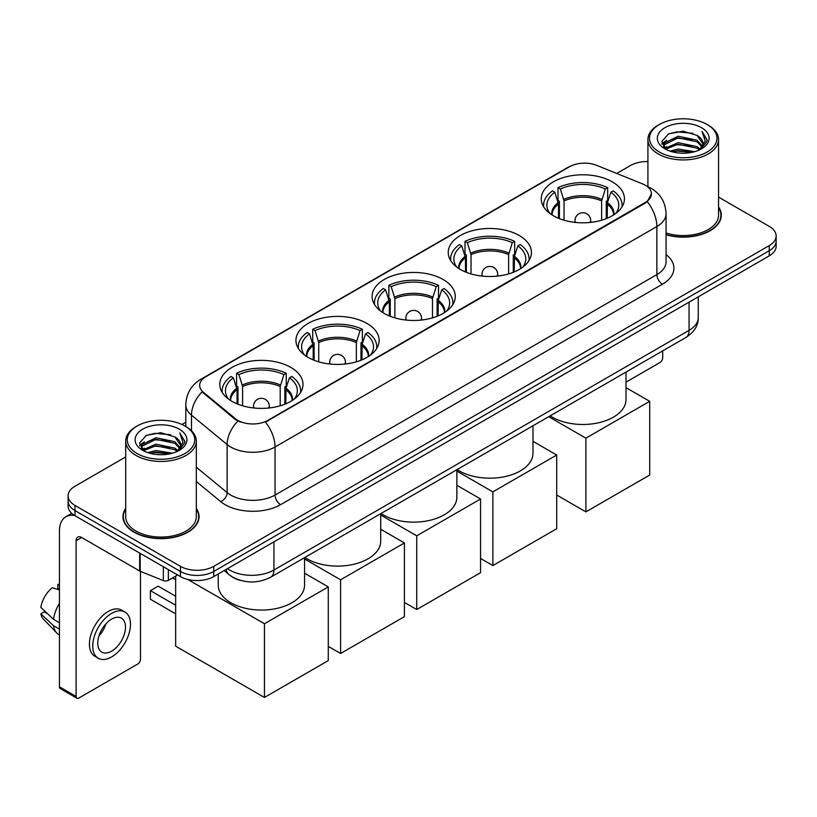 <?xml version="1.0" encoding="UTF-8"?>
<svg xmlns="http://www.w3.org/2000/svg" width="817" height="817" viewBox="0 0 817 817"><rect width="100%" height="100%" fill="white"/><g stroke="black" fill="none" stroke-linecap="round" stroke-linejoin="round"><path stroke-width="1.23" d="M290.811 367.395A41.596 24.02 0 0 0 245.488 362.186A41.596 24.02 0 0 0 219.804 384.368A41.596 24.02 0 0 0 231.987 401.351A41.596 24.02 0 0 0 277.32 406.56A41.596 24.02 0 0 0 302.995 384.368A41.596 24.02 0 0 0 290.811 367.395M519.244 235.51A41.596 24.02 0 0 0 473.911 230.302A41.596 24.02 0 0 0 448.227 252.494A41.596 24.02 0 0 0 460.41 269.477A41.596 24.02 0 0 0 505.743 274.675A41.596 24.02 0 0 0 531.428 252.494A41.596 24.02 0 0 0 519.244 235.51M443.1 279.475A41.596 24.02 0 0 0 397.767 274.267A41.596 24.02 0 0 0 372.092 296.448A41.596 24.02 0 0 0 384.276 313.432A41.596 24.02 0 0 0 429.599 318.64A41.596 24.02 0 0 0 455.283 296.448A41.596 24.02 0 0 0 443.1 279.475M366.956 323.43A41.596 24.02 0 0 0 321.622 318.222A41.596 24.02 0 0 0 295.948 340.413A41.596 24.02 0 0 0 308.132 357.397A41.596 24.02 0 0 0 353.465 362.595A41.596 24.02 0 0 0 379.139 340.413A41.596 24.02 0 0 0 366.956 323.43M612.25 181.813A41.596 24.02 0 0 0 566.927 176.605A41.596 24.02 0 0 0 541.242 198.797A41.596 24.02 0 0 0 553.426 215.77A41.596 24.02 0 0 0 598.759 220.978A41.596 24.02 0 0 0 624.433 198.797A41.596 24.02 0 0 0 612.25 181.813M645.216 185.204A21.191 12.235 0 0 0 642.387 183.835L596.696 165.361A21.191 12.235 0 0 0 569.551 166.729L205.874 376.698A21.191 12.235 0 0 0 199.665 385.348A21.191 12.235 0 0 0 203.504 392.364L235.5 418.753A21.191 12.235 0 0 0 267.843 420.387L645.216 202.504A21.191 12.235 0 0 0 651.425 193.854A21.191 12.235 0 0 0 645.216 185.204M240.239 580.346A23.55 13.593 180 0 1 230.731 575.893M125.695 508.47A38.062 21.977 0 0 0 122.948 516.671A38.062 21.977 0 0 0 134.09 532.214A38.062 21.977 0 0 0 175.573 536.973A38.062 21.977 0 0 0 199.072 516.671A38.062 21.977 0 0 0 196.325 508.47M123.336 518.652A38.062 21.977 0 0 0 123.204 519.234M651.425 193.854L647.268 201.646L645.216 203.137L265.454 422.093A27.472 15.86 60 0 1 275.053 446.981A31.393 18.127 180 0 1 230.66 446.981A31.393 18.127 180 0 1 227.136 444.56L191.484 415.159A31.393 18.127 180 0 1 185.806 404.762L185.806 426.535M125.695 456.958L74.99 486.227A23.55 13.593 0 0 0 68.097 495.848L68.097 506.101A23.55 13.593 0 0 0 74.99 515.711L180.434 576.588L180.434 571.461A23.55 13.593 0 0 0 213.727 571.461L769.257 250.727A23.55 13.593 0 0 0 776.15 241.117A23.55 13.593 0 0 1 769.257 250.727L213.727 571.461A23.55 13.593 0 0 1 180.434 571.461L74.99 510.584L180.434 571.461L180.434 566.334A23.55 13.593 0 0 0 213.727 566.334L769.257 245.6A23.55 13.593 0 0 0 776.15 235.99A23.55 13.593 0 0 0 769.257 226.38L718.552 197.111M68.097 500.974A23.55 13.593 0 0 0 74.99 510.584A23.55 13.593 0 0 1 68.097 500.974M240.259 422.093L235.5 419.683L202.075 391.854A27.472 18.372 129.5 0 0 191.484 415.159L191.484 430.743M666.069 234.785A38.062 21.977 0 0 0 721.299 215.167A38.062 21.977 0 0 0 718.552 206.967M647.912 161.531A23.55 13.593 0 0 0 630.51 165.504L616.723 173.459M185.806 422.246L181.936 424.483M68.097 495.848A23.55 13.593 0 0 0 74.99 505.457L180.434 566.334M198.817 519.234A38.062 21.977 0 0 0 198.684 518.652M721.043 217.73A38.062 21.977 0 0 0 720.911 217.148M180.434 576.588A23.55 13.593 0 0 0 213.727 576.588L769.257 255.854A23.55 13.593 0 0 0 776.15 246.244L776.15 235.99M626.006 382.142L659.922 362.554A3.922 2.267 120 0 0 662.699 357.754L662.699 350.881M659.37 152.044A33.752 19.485 0 0 0 707.093 152.044A33.752 19.485 0 0 0 707.093 124.49L708.206 125.134A35.315 20.394 0 0 1 718.552 139.544A35.315 20.394 0 0 1 696.748 158.386A35.315 20.394 0 0 1 658.257 153.964A35.315 20.394 0 0 1 647.912 139.544A35.315 20.394 0 0 1 658.257 125.134L659.37 124.49A33.752 19.485 0 0 0 659.37 152.044M666.069 232.988A35.315 20.394 0 0 0 718.552 215.167L718.552 139.544M666.069 234.53A37.674 21.753 0 0 0 720.911 215.167A37.674 21.753 0 0 0 718.552 207.6M670.011 151.125L678.151 149.041L694.664 151.686M672.34 151.829L678.151 150.645L692.254 152.289L677.058 151.074L672.503 151.88M664.926 148.5L678.151 142.628L697.105 146.631L700.159 149.154M665.743 149.174L678.151 144.231L697.105 148.234L699.311 149.919M663.843 147.417L664.282 143.159L678.151 136.225L697.105 140.218L702.293 146.11M663.67 146.641L664.282 144.762L678.151 137.828L697.105 141.821L701.926 146.876M699.107 150.083A19.618 11.326 0 0 0 702.855 143.424A19.618 11.326 0 0 0 697.105 135.418L702.845 143.812M701.548 127.697A25.899 14.951 0 0 0 664.977 127.656A25.899 14.951 0 0 0 664.803 148.776A25.899 14.951 0 0 0 664.915 148.837A25.899 14.951 0 0 0 701.66 148.776A25.899 14.951 0 0 0 701.548 127.697M697.105 135.418L683.012 131.21L668.52 133.876L661.811 141.464L666.264 149.552M700.72 149.297L706.971 141.361L707.103 139.932L702.007 131.425L705.214 140.963L699.321 149.991M708.206 125.134L707.093 124.49A33.752 19.485 0 0 0 659.37 124.49M702.007 131.425L707.093 140.258M668.183 134.039L677.058 131.854L692.949 133.273M662.066 144.354L664.956 142.076M671.329 139.37L677.058 138.257L692.387 139.513M671.329 145.773L677.058 144.67L692.387 145.926M661.893 143.721L666.652 140.34M664.425 148.03L666.652 146.754M558.491 218.262L558.491 204.127L554.804 192.22A35.948 20.752 0 0 0 548.901 212.042A35.948 20.752 0 0 0 549.81 213.39M559.4 218.629L559.4 201.278L558.001 200.471L558.001 187.655A39.247 22.651 0 0 1 607.674 187.655L605.336 189.013A35.948 20.752 0 0 0 560.35 189.013L564.036 200.921L564.036 220.212M601.639 220.212L601.639 200.921L605.336 189.013M550.168 415.853A43.168 24.918 0 0 0 552.312 417.181A43.168 24.918 0 0 0 599.361 422.583A43.168 24.918 0 0 0 626.006 399.564L626.006 372.062M607.674 187.655L607.674 200.471L606.275 201.278L606.275 218.629M554.804 192.22L552.455 190.861A39.247 22.651 0 0 0 543.601 205.2A39.247 22.651 0 0 0 543.713 206.946M560.35 189.013L558.001 187.655M621.962 206.946A39.247 22.651 0 0 0 622.084 205.2A39.247 22.651 0 0 0 613.22 190.861L610.881 192.22L607.45 202.616L607.194 218.262M615.865 213.39A35.948 20.752 0 0 0 616.774 212.042A35.948 20.752 0 0 0 610.881 192.22M585.891 511.871L585.891 438.167L649.709 401.321L649.709 475.024L585.891 511.871L556.704 495.01M585.891 438.167L548.697 416.701M626.006 387.636L649.709 401.321M465.476 271.959L465.476 257.825L461.789 245.917A35.948 20.752 0 0 0 455.896 265.739A35.948 20.752 0 0 0 456.805 267.088M466.384 272.337L466.384 254.975L464.996 254.179L464.996 241.362A39.247 22.651 0 0 1 514.659 241.362L512.32 242.71A35.948 20.752 0 0 0 467.334 242.71L471.021 254.618L471.021 273.909M508.634 273.909L508.634 254.618L512.32 242.71M457.152 469.55A43.168 24.918 0 0 0 459.307 470.888A43.168 24.918 0 0 0 506.346 476.291A43.168 24.918 0 0 0 532.99 453.261L532.99 425.769M514.659 241.362L514.659 254.179L513.27 254.975L513.27 272.337M461.789 245.917L459.44 244.559A39.247 22.651 0 0 0 450.586 258.897A39.247 22.651 0 0 0 450.698 260.643M467.334 242.71L464.996 241.362M528.956 260.643A39.247 22.651 0 0 0 529.069 258.897A39.247 22.651 0 0 0 520.215 244.559L517.866 245.917L514.444 256.324L514.179 271.959M522.849 267.088A35.948 20.752 0 0 0 523.758 265.739A35.948 20.752 0 0 0 517.866 245.917M492.876 565.568L492.876 491.875L556.704 455.028L556.704 528.722L492.876 565.568L480.559 558.45M492.876 491.875L456.856 471.072M532.99 441.333L556.704 455.028M389.331 315.924L389.331 301.79L385.644 289.872A35.948 20.752 0 0 0 379.752 309.704A35.948 20.752 0 0 0 380.661 311.052M390.25 316.291L390.25 298.94L388.851 298.134L388.851 285.317A39.247 22.651 0 0 1 438.525 285.317L436.176 286.675A35.948 20.752 0 0 0 391.2 286.675L394.887 298.583L394.887 317.874M432.489 317.874L432.489 298.583L436.176 286.675M381.018 513.515A43.168 24.918 0 0 0 383.163 514.843A43.168 24.918 0 0 0 430.202 520.245A43.168 24.918 0 0 0 456.856 497.226L456.856 469.724M438.525 285.317L438.525 298.134L437.126 298.94L437.126 316.291M385.644 289.872L383.306 288.524A39.247 22.651 0 0 0 374.441 302.862A39.247 22.651 0 0 0 374.564 304.608M391.2 286.675L388.851 285.317M452.812 304.608A39.247 22.651 0 0 0 452.924 302.862A39.247 22.651 0 0 0 444.07 288.524L441.721 289.872L438.3 300.278L438.035 315.924M446.715 311.052A35.948 20.752 0 0 0 447.624 309.704A35.948 20.752 0 0 0 441.721 289.872M416.741 609.523L416.741 535.829L480.559 498.983L480.559 572.676L416.741 609.523L404.415 602.415M416.741 535.829L380.712 515.027M456.856 485.298L480.559 498.983M313.197 359.878L313.197 345.744L309.5 333.836A35.948 20.752 0 0 0 303.607 353.659A35.948 20.752 0 0 0 304.516 355.017M314.106 360.256L314.106 342.905L312.707 342.098L312.707 329.282A39.247 22.651 0 0 1 362.38 329.282L360.031 330.63A35.948 20.752 0 0 0 315.056 330.63L318.742 342.537L318.742 361.839M356.345 361.839L356.345 342.537L360.031 330.63M304.874 557.47A43.168 24.918 0 0 0 307.018 558.808A43.168 24.918 0 0 0 354.067 564.21A43.168 24.918 0 0 0 380.712 541.181L380.712 513.689M362.38 329.282L362.38 342.098L360.981 342.905L360.981 360.256M309.5 333.836L307.161 332.478A39.247 22.651 0 0 0 298.297 346.817A39.247 22.651 0 0 0 298.419 348.563M315.056 330.63L312.707 329.282M376.668 348.563A39.247 22.651 0 0 0 376.79 346.817A39.247 22.651 0 0 0 367.926 332.478L365.587 333.836L362.156 344.243L361.9 359.878M370.571 355.017A35.948 20.752 0 0 0 371.48 353.659A35.948 20.752 0 0 0 365.587 333.836M340.597 653.488L340.597 579.794L404.415 542.948L404.415 616.641L340.597 653.488L328.281 646.37M340.597 579.794L304.567 558.991M380.712 529.253L404.415 542.948M237.053 403.843L237.053 389.709L233.366 377.791A35.948 20.752 0 0 0 227.463 397.624A35.948 20.752 0 0 0 228.372 398.972M237.961 404.211L237.961 386.86L236.573 386.053L236.573 373.236A39.247 22.651 0 0 1 286.236 373.236L283.897 374.594A35.948 20.752 0 0 0 238.911 374.594L242.598 386.502L242.598 405.794M280.2 405.794L280.2 386.502L283.897 374.594M218.241 573.983L218.241 585.146A43.168 24.918 0 0 0 230.884 602.762A43.168 24.918 0 0 0 277.923 608.165A43.168 24.918 0 0 0 304.567 585.146L304.567 557.643M286.236 373.236L286.236 386.053L284.847 386.86L284.847 404.211M233.366 377.791L231.017 376.443A39.247 22.651 0 0 0 222.163 390.781A39.247 22.651 0 0 0 222.275 392.528M238.911 374.594L236.573 373.236M300.523 392.528A39.247 22.651 0 0 0 300.646 390.781A39.247 22.651 0 0 0 291.792 376.443L289.443 377.791L286.021 388.198L285.756 403.843M294.426 398.972A35.948 20.752 0 0 0 295.335 397.624A35.948 20.752 0 0 0 289.443 377.791M175.655 613.822L150.41 599.239L150.41 590.65L175.655 605.234M264.453 697.442L264.453 623.749L328.281 586.902L328.281 660.596L264.453 697.442L175.655 646.186L175.655 576.138M264.453 623.749L187.716 579.447M304.567 573.217L328.281 586.902M150.41 590.65L158.181 586.167L175.655 596.257M168.363 569.612L168.363 580.356L177.657 574.984M74.725 515.558A31.393 18.127 -120 0 0 65.952 516.722A31.393 18.127 -120 0 0 59.447 531.091L59.447 686.811L76.104 696.421L76.104 540.701A7.853 4.534 60 0 1 77.727 537.106A7.853 4.534 60 0 1 81.649 537.494L139.676 571.001L139.676 553.058M76.104 696.421A3.922 2.267 120 0 0 76.91 698.218L60.264 688.608A3.922 2.267 -60 0 1 59.447 686.811M76.91 698.218A3.922 2.267 120 0 0 78.871 698.024L137.695 664.058A3.922 2.267 120 0 0 140.473 659.258L140.473 571.359M168.363 580.356A3.922 2.267 180 0 1 163.339 580.601L140.197 571.257A3.922 2.267 180 0 1 139.676 571.001M111.612 651.18A19.618 11.326 120 0 0 124.439 633.89A19.618 11.326 120 0 0 121.427 618.163A19.618 11.326 120 0 0 111.612 619.133A19.618 11.326 120 0 0 98.796 636.433A19.618 11.326 120 0 0 101.808 652.15A19.618 11.326 120 0 0 111.612 651.18M98.939 635.973A19.618 11.326 120 0 0 105.985 623.769M59.447 585.033L57.782 584.523L57.782 588.465L59.447 589.425M124.96 612.045L121.631 610.125A26.685 15.411 120 0 0 108.283 611.453A26.685 15.411 120 0 0 90.85 634.962A26.685 15.411 120 0 0 94.946 656.347L98.275 658.267A26.685 15.411 120 0 0 111.612 656.95A26.685 15.411 120 0 0 129.045 633.43A26.685 15.411 120 0 0 124.96 612.045A26.685 15.411 120 0 0 111.612 613.373A26.685 15.411 120 0 0 94.18 636.882A26.685 15.411 120 0 0 98.275 658.267M59.447 603.375A25.899 14.951 120 0 0 53.554 619.337L40.85 607.45A20.405 11.785 120 0 1 52.237 587.729L59.447 589.915M59.447 622.738L53.554 619.337M47.723 613.884L44.261 611.882L40.85 613.853L53.554 625.74L59.447 629.151M53.554 625.74A25.899 14.951 120 0 0 56.751 632.981A25.899 14.951 120 0 0 58.712 634.523L59.447 634.942M59.447 584.063A20.405 11.785 120 0 0 57.782 584.523M40.85 613.853A20.405 11.785 120 0 0 43.26 618.939L56.751 632.981M137.144 453.547A33.752 19.485 0 0 0 184.877 453.547A33.752 19.485 0 0 0 184.877 425.994L185.98 426.637A35.315 20.394 0 0 1 196.325 441.047A35.315 20.394 0 0 1 174.521 459.889A35.315 20.394 0 0 1 136.03 455.467A35.315 20.394 0 0 1 125.695 441.047A35.315 20.394 0 0 1 136.03 426.637L137.144 425.994A33.752 19.485 0 0 0 137.144 453.547M125.695 441.047L125.695 516.671A35.315 20.394 0 0 0 136.03 531.091A35.315 20.394 0 0 0 174.521 535.513A35.315 20.394 0 0 0 196.325 516.671L196.325 441.047M125.695 509.103A37.674 21.753 0 0 0 123.336 516.671A37.674 21.753 0 0 0 134.366 532.051A37.674 21.753 0 0 0 175.43 536.769A37.674 21.753 0 0 0 198.684 516.671A37.674 21.753 0 0 0 196.325 509.103M147.785 452.628L155.935 450.545L172.438 453.19M150.114 453.333L155.935 452.148L170.028 453.792M142.709 450.004L155.935 444.131L174.879 448.135L177.932 450.657M143.516 450.678L155.935 445.735L174.879 449.738L177.085 451.423M141.617 448.921L142.056 444.662L155.935 437.728L174.879 441.721L180.067 447.614M141.443 448.145L142.056 446.266L155.935 439.332L174.879 443.325L179.699 448.38M176.891 451.587A19.618 11.326 0 0 0 180.628 444.928A19.618 11.326 0 0 0 174.879 436.921L180.618 445.316M179.321 429.201A25.899 14.951 0 0 0 142.75 429.16A25.899 14.951 0 0 0 142.587 450.279A25.899 14.951 0 0 0 142.699 450.341A25.899 14.951 0 0 0 179.434 450.279A25.899 14.951 0 0 0 179.321 429.201M174.879 436.921L160.786 432.714L146.294 435.379L139.584 442.967L144.037 451.055M178.494 450.8L184.754 442.865L184.877 441.435L179.781 432.928L182.988 442.467L177.095 451.495M185.98 426.637L184.877 425.994A33.752 19.485 0 0 0 137.144 425.994M179.781 432.928L184.867 441.762M145.957 435.543L154.832 433.357L170.722 434.777M139.84 445.857L142.73 443.58M149.102 440.874L154.832 439.76L170.161 441.017M149.102 447.277L154.832 446.174L170.161 447.43M150.277 453.384L154.832 452.577L170.007 453.792M139.666 445.224L144.425 441.844M142.199 449.534L144.425 448.257M203.504 392.364L203.504 393.294M235.5 418.753L235.5 419.683M267.843 420.387L267.843 421.021M645.216 202.504L645.216 203.137M666.069 254.598A39.247 22.651 180 0 1 662.424 284.214L280.609 504.651A7.853 4.534 60 0 1 275.053 495.041L656.868 274.604A31.393 18.127 0 0 0 666.069 261.787L666.069 213.727A31.393 18.127 180 0 1 656.868 226.544A27.472 15.86 -120 0 0 647.268 201.646M280.609 504.651A39.247 22.651 180 0 1 225.104 504.651A39.247 22.651 180 0 1 220.713 501.628L196.325 481.519M237.839 421.133A27.472 18.372 129.5 0 0 227.136 444.56L227.136 492.62A31.393 18.127 0 0 0 230.66 495.041A31.393 18.127 0 0 0 275.053 495.041L275.053 446.981L656.868 226.544L656.868 274.604A7.853 4.534 60 0 0 662.424 284.214M666.069 213.727C665.538 202.432 660.575 193.966 651.18 188.329L647.217 186.399A27.472 12.868 112 0 0 646.85 186.266M203.535 378.302A27.472 15.86 -120 0 0 200.696 379.374C191.301 385.011 186.337 393.477 185.806 404.762M200.696 379.374L567.243 167.751A27.472 15.86 60 0 1 569.326 166.862M213.727 566.334L213.727 576.588M769.257 245.6L769.257 255.854M74.99 505.457L74.99 515.711M196.325 467.212L227.136 492.62A7.853 5.249 -50.5 0 1 220.713 501.628M227.443 568.673A31.393 18.127 0 0 0 229.546 570.021A31.393 18.127 0 0 0 273.94 570.021L689.058 330.354A31.393 18.127 0 0 0 698.259 317.537C698.484 325.329 694.338 331.998 685.81 337.544L270.693 577.2A15.697 9.058 60 0 0 273.94 570.021L273.94 541.824M689.058 302.157L689.058 330.354A15.697 9.058 60 0 1 685.81 337.544M226.166 569.408A15.697 10.498 129.5 0 0 228.903 574.514L224.134 570.583M558.491 204.127A30.77 17.76 0 0 0 552.078 214.953M601.639 200.921A30.77 17.76 0 0 0 564.036 200.921M558.225 202.616A31.138 17.974 0 0 0 551.771 214.759M601.904 199.419A31.138 17.974 0 0 0 563.771 199.419M613.914 214.759A31.138 17.974 0 0 0 607.45 202.616M613.608 214.953A30.77 17.76 0 0 0 607.194 204.127M575.689 222.449A7.853 4.534 180 0 1 574.994 220.58L574.994 222.377M590.691 222.377L590.691 220.58A7.853 4.534 180 0 1 589.986 222.449M465.476 257.825A30.77 17.76 0 0 0 459.062 268.66M508.634 254.618A30.77 17.76 0 0 0 471.021 254.618M465.21 256.324A31.138 17.974 0 0 0 458.756 268.456M508.889 253.117A31.138 17.974 0 0 0 470.766 253.117M520.899 268.456A31.138 17.974 0 0 0 514.444 256.324M520.592 268.66A30.77 17.76 0 0 0 514.179 257.825M482.684 276.146A7.853 4.534 180 0 1 481.979 274.277L481.979 276.075M497.676 276.075L497.676 274.277A7.853 4.534 180 0 1 496.981 276.146M389.331 301.79A30.77 17.76 0 0 0 382.918 312.615M432.489 298.583A30.77 17.76 0 0 0 394.887 298.583M389.076 300.278A31.138 17.974 0 0 0 382.611 312.421M432.755 297.071A31.138 17.974 0 0 0 394.621 297.071M444.754 312.421A31.138 17.974 0 0 0 438.3 300.278M444.448 312.615A30.77 17.76 0 0 0 438.035 301.79M406.539 320.111A7.853 4.534 180 0 1 405.835 318.242L405.835 320.039M421.531 320.039L421.531 318.242A7.853 4.534 180 0 1 420.837 320.111M313.197 345.744A30.77 17.76 0 0 0 306.773 356.58M356.345 342.537A30.77 17.76 0 0 0 318.742 342.537M312.931 344.243A31.138 17.974 0 0 0 306.477 356.375M356.61 341.036A31.138 17.974 0 0 0 318.477 341.036M368.62 356.375A31.138 17.974 0 0 0 362.156 344.243M368.314 356.58A30.77 17.76 0 0 0 361.9 345.744M330.395 364.065A7.853 4.534 180 0 1 329.7 362.197L329.7 363.994M345.397 363.994L345.397 362.197A7.853 4.534 180 0 1 344.692 364.065M237.053 389.709A30.77 17.76 0 0 0 230.639 400.534M280.2 386.502A30.77 17.76 0 0 0 242.598 386.502M236.787 388.198A31.138 17.974 0 0 0 230.333 400.34M280.466 384.991A31.138 17.974 0 0 0 242.343 384.991M292.476 400.34A31.138 17.974 0 0 0 286.021 388.198M292.169 400.534A30.77 17.76 0 0 0 285.756 389.709M254.25 408.03A7.853 4.534 180 0 1 253.556 406.161L253.556 407.959M269.253 407.959L269.253 406.161A7.853 4.534 180 0 1 268.548 408.03M76.104 540.701L81.649 537.494M140.197 553.354L140.197 571.257M163.339 580.601L163.339 566.712M567.243 167.751L572.278 165.402M270.693 577.2C258.06 583.552 245.427 583.552 232.794 577.2L228.903 574.514M698.259 317.537L698.259 296.847M720.911 218.313L720.911 215.167M663.608 147.142L663.608 145.835M647.912 186.695L647.912 139.544M543.601 206.752L543.601 205.2M622.084 206.752L622.084 205.2M590.691 220.58A7.853 7.853 0 0 0 578.916 213.778A7.853 7.853 0 0 0 574.994 220.58M450.586 260.46L450.586 258.897M529.069 260.46L529.069 258.897M497.676 274.277A7.853 7.853 0 0 0 485.901 267.486A7.853 7.853 0 0 0 481.979 274.277M374.441 304.414L374.441 302.862M452.924 304.414L452.924 302.862M421.531 318.242A7.853 7.853 0 0 0 409.766 311.44A7.853 7.853 0 0 0 405.835 318.242M298.297 348.379L298.297 346.817M376.79 348.379L376.79 346.817M345.397 362.197A7.853 7.853 0 0 0 333.622 355.405A7.853 7.853 0 0 0 329.7 362.197M222.163 392.334L222.163 390.781M300.646 392.334L300.646 390.781M269.253 406.161A7.853 7.853 0 0 0 257.478 399.36A7.853 7.853 0 0 0 253.556 406.161M175.655 579.733L172.54 577.936M65.952 516.722L71.743 513.372M198.684 519.816L198.684 516.671M141.392 448.645L141.392 447.338M123.336 519.816L123.336 516.671"/></g></svg>
